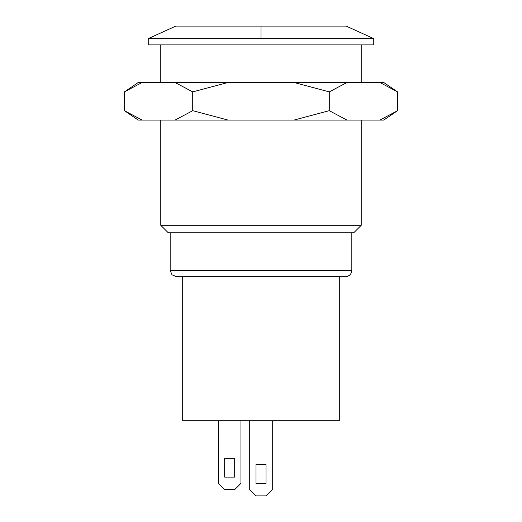 <?xml version="1.0" encoding="UTF-8"?>
<svg xmlns="http://www.w3.org/2000/svg" width="522" height="522" viewBox="0 0 522 522"><rect width="100%" height="100%" fill="white"/><g stroke="black" fill="none" stroke-linecap="round" stroke-linejoin="round"><path stroke-width="0.78" d="M192.722 91.892L228.016 82.496L175.079 82.496L192.722 91.892L192.722 110.684L175.079 120.08L228.016 120.08L192.722 110.684L228.016 120.08L346.921 120.08L329.278 110.684L293.984 120.08L329.278 110.684L346.921 120.08L383.774 120.08L397.555 110.684L383.774 120.08L379.912 120.08L397.555 110.684L379.912 120.08L175.079 120.08L192.722 110.684L192.722 91.892L175.079 82.496L138.226 82.496L124.445 91.892L138.226 82.496L142.088 82.496L124.445 91.892L142.088 82.496L228.016 82.496L192.722 91.892M293.984 82.496L329.278 91.892L346.921 82.496L228.016 82.496L346.921 82.496L329.278 91.892L329.278 110.684L329.278 91.892L293.984 82.496M383.774 82.496L397.555 91.892L383.774 82.496L379.912 82.496L397.555 91.892L379.912 82.496L346.921 82.496L383.774 82.496M138.226 120.08L124.445 110.684L138.226 120.08L142.088 120.08L124.445 110.684L142.088 120.08L175.079 120.08L138.226 120.08M397.555 110.684L397.555 91.892L397.555 110.684M124.445 91.892L124.445 110.684L124.445 91.892M240.955 483.372L240.955 420.732L240.955 483.372L234.691 489.636L240.955 483.372M218.405 420.732L218.405 483.372L224.669 489.636L234.691 489.636L224.669 489.636L218.405 483.372L218.405 420.732M224.669 477.108L224.669 458.316L234.691 458.316L234.691 477.108L224.669 477.108L234.691 477.108L234.691 458.316L224.669 458.316L234.691 458.316L234.691 477.108L224.669 477.108L224.669 458.316L224.669 477.108M272.275 489.636L272.275 420.732L272.275 489.636L266.011 495.9L272.275 489.636M249.725 420.732L249.725 489.636L255.989 495.9L266.011 495.9L255.989 495.9L249.725 489.636L249.725 420.732M255.989 483.372L255.989 464.58L266.011 464.58L266.011 483.372L255.989 483.372L266.011 483.372L266.011 464.58L255.989 464.58L266.011 464.58L266.011 483.372L255.989 483.372L255.989 464.58L255.989 483.372M353.707 232.812L168.293 232.812L353.707 232.812L168.293 232.812L160.776 225.295L361.224 225.295L361.224 120.08L361.224 225.295L160.776 225.295L361.224 225.295L353.707 232.812M339.3 276.66L339.3 420.732L182.7 420.732L182.7 276.66M373.752 38.628L373.752 44.892L148.248 44.892L148.248 38.628L373.752 38.628L148.248 38.628L175.81 26.1L261 26.1L261 38.628L261 26.1L346.19 26.1L373.752 38.628L346.19 26.1L175.81 26.1L148.248 38.628M373.752 44.892L148.248 44.892L373.752 44.892M170.172 232.812L170.172 270.396L351.828 270.396L351.828 232.812L351.828 270.396L170.172 270.396L351.828 270.396C351.43 274.174 349.342 276.262 345.564 276.66L176.436 276.66L345.564 276.66M361.224 82.496L361.224 44.892L361.224 82.496M170.172 270.396L172.006 274.826L176.436 276.66M160.776 44.892L160.776 82.496M160.776 120.08L160.776 225.295"/></g></svg>
